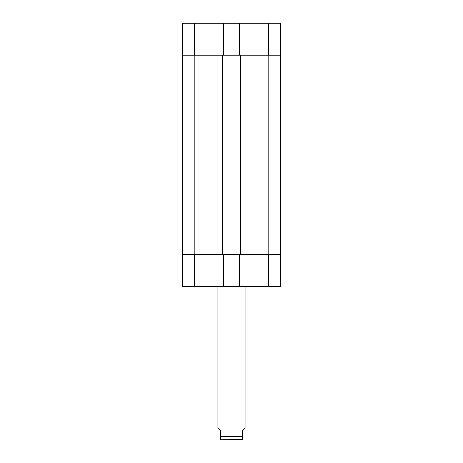 <?xml version="1.0" encoding="UTF-8"?>
<svg xmlns="http://www.w3.org/2000/svg" width="463" height="463" viewBox="0 0 463 463"><rect width="100%" height="100%" fill="white"/><g stroke="black" fill="none" stroke-linecap="round" stroke-linejoin="round"><path stroke-width="0.69" d="M194.472 23.15L182.538 23.15L182.26 55.161L223.635 55.161L223.635 23.15L194.472 23.15L194.472 55.161M280.462 23.15L239.365 23.15L239.365 55.161L280.74 55.161L280.462 23.15M223.635 23.15L239.365 23.15M182.26 254.557L182.538 286.574L223.635 286.574L223.635 254.557L182.26 254.557M268.528 254.557L239.365 254.557L239.365 286.574L280.462 286.574L280.74 254.557L268.528 254.557L268.528 286.574M239.365 286.574L223.635 286.574M223.635 254.557L239.365 254.557M182.671 55.161L182.671 254.557M280.329 55.161L280.329 254.557M239.365 55.161L238.96 55.161L238.96 254.557M238.96 55.161L224.04 55.161L224.04 254.557M224.04 55.161L223.635 55.161M217.934 286.574L217.934 428.182L220.648 430.897L220.648 439.804L221.192 439.85L242.352 439.804L242.352 430.897L245.066 428.182L245.066 286.574M268.528 55.161L268.528 23.15M194.472 254.557L194.472 286.574M268.123 55.161L268.123 254.557M240.314 55.161L240.314 254.557M222.686 55.161L222.686 254.557M194.877 254.557L194.877 55.161M220.648 436.592L242.352 436.592"/></g></svg>
